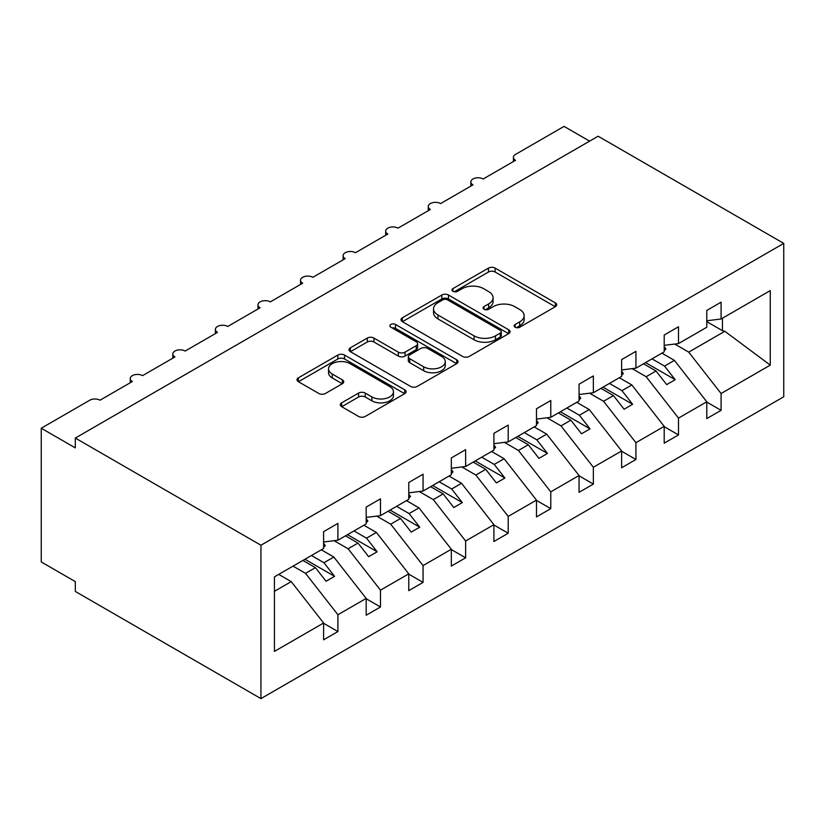 <?xml version="1.0" encoding="UTF-8"?>
<svg xmlns="http://www.w3.org/2000/svg" width="825" height="825" viewBox="0 0 825 825"><rect width="100%" height="100%" fill="white"/><g stroke="black" fill="none" stroke-linecap="round" stroke-linejoin="round"><path stroke-width="1.24" d="M515.12 327.216A3.31 1.908 0 0 0 519.791 327.216L555.318 306.704A4.723 2.733 0 0 0 556.7 304.776A4.723 2.733 0 0 0 555.318 302.847L495.144 268.104A4.723 2.733 0 0 0 488.452 268.104L452.935 288.606A3.31 1.908 0 0 0 451.966 289.957A3.31 1.908 0 0 0 452.935 291.308A3.31 1.908 0 0 0 457.617 291.308L462.206 288.657A15.128 8.735 0 0 1 483.605 288.657L488.617 291.555A15.128 8.735 0 0 1 493.051 297.732A15.128 8.735 0 0 1 488.617 303.909L484.028 306.56A3.31 1.908 0 0 0 483.058 307.911A3.31 1.908 0 0 0 484.028 309.262A3.31 1.908 0 0 0 488.699 309.262L493.298 306.611A15.128 8.735 0 0 1 514.697 306.611L519.709 309.509A15.128 8.735 0 0 1 524.143 315.676A15.128 8.735 0 0 1 519.709 321.853L515.12 324.514A3.31 1.908 0 0 0 514.15 325.865A3.31 1.908 0 0 0 515.12 327.216L515.12 324.514M341.684 402.827A4.723 2.733 0 0 0 340.302 404.755A4.723 2.733 0 0 0 341.684 406.684L358.576 416.439A4.723 2.733 0 0 0 365.258 416.439L404.704 393.659A4.723 2.733 0 0 0 406.096 391.731A4.723 2.733 0 0 0 404.704 389.802L344.53 355.059A4.723 2.733 0 0 0 337.848 355.059L298.392 377.829A4.723 2.733 0 0 0 297.01 379.758A4.723 2.733 0 0 0 298.392 381.697L318.79 393.463A4.723 2.733 0 0 0 325.473 393.463L342.354 383.718A4.723 2.733 0 0 0 343.736 381.789A4.723 2.733 0 0 0 342.354 379.861L332.248 374.024A12.643 7.301 0 0 1 328.536 368.858A12.643 7.301 0 0 1 336.342 362.113A12.643 7.301 0 0 1 350.13 363.691L389.751 386.564A12.643 7.301 0 0 1 393.453 391.731A12.643 7.301 0 0 1 385.646 398.475A12.643 7.301 0 0 1 371.858 396.897L365.258 393.082A4.723 2.733 0 0 0 358.576 393.082L341.684 402.827L341.684 406.684M783.75 243.385L260.937 545.232L260.937 698.61L783.75 396.773L783.75 243.385L598.125 136.218L75.312 438.065L75.312 447.892L41.25 428.227L89.781 400.207A7.229 4.166 0 0 1 100 400.207L132.361 381.532A7.229 4.166 0 0 1 130.247 378.582A7.229 4.166 0 0 1 134.702 374.725A7.229 4.166 0 0 1 142.581 375.633L174.931 356.947A7.229 4.166 0 0 1 172.817 353.997A7.229 4.166 0 0 1 177.282 350.14A7.229 4.166 0 0 1 185.151 351.048L217.511 332.372A7.229 4.166 0 0 1 215.397 329.423A7.229 4.166 0 0 1 219.852 325.566A7.229 4.166 0 0 1 227.731 326.473L260.081 307.787A7.229 4.166 0 0 1 257.967 304.838A7.229 4.166 0 0 1 262.422 300.981A7.229 4.166 0 0 1 270.301 301.888L302.662 283.212A7.229 4.166 0 0 1 300.537 280.252A7.229 4.166 0 0 1 305.002 276.406A7.229 4.166 0 0 1 312.871 277.303L345.232 258.627A7.229 4.166 0 0 1 343.118 255.678A7.229 4.166 0 0 1 347.573 251.821A7.229 4.166 0 0 1 355.451 252.728L387.812 234.042A7.229 4.166 0 0 1 385.688 231.093A7.229 4.166 0 0 1 390.153 227.246A7.229 4.166 0 0 1 398.021 228.143L430.382 209.468A7.229 4.166 0 0 1 428.268 206.518A7.229 4.166 0 0 1 432.723 202.661A7.229 4.166 0 0 1 440.602 203.569L472.952 184.882A7.229 4.166 0 0 1 470.838 181.933A7.229 4.166 0 0 1 475.303 178.087A7.229 4.166 0 0 1 483.172 178.984L515.532 160.308A7.229 4.166 180 0 1 513.418 157.358A7.229 4.166 180 0 1 515.532 154.409L564.063 126.39L589.607 141.137M260.937 545.232L75.312 438.065M462.547 356.41A4.723 2.733 0 0 0 469.229 356.41L508.685 333.63A4.723 2.733 0 0 0 510.067 331.702A4.723 2.733 0 0 0 508.685 329.773L448.501 295.03A4.723 2.733 0 0 0 441.818 295.03L402.363 317.8A4.723 2.733 0 0 0 400.981 319.739A4.723 2.733 0 0 0 402.363 321.668L462.547 356.41M392.153 327.927A3.31 1.908 0 0 1 395.515 328.391L395.515 324.462L456.689 359.782A4.723 2.733 0 0 1 458.081 361.711A4.723 2.733 0 0 1 456.689 363.65L417.244 386.42A4.723 2.733 0 0 1 410.561 386.42L350.377 351.677L350.377 347.82A4.723 2.733 0 0 0 348.996 349.748A4.723 2.733 0 0 0 350.377 351.677M350.377 347.82L367.259 338.075A4.723 2.733 0 0 1 373.952 338.075L398.351 352.162A4.723 2.733 0 0 0 405.044 352.162L416.243 345.696A4.723 2.733 0 0 0 417.625 343.767A4.723 2.733 0 0 0 416.243 341.839L390.833 327.164A3.31 1.908 0 0 1 389.864 325.813A3.31 1.908 0 0 1 391.906 324.05A3.31 1.908 0 0 1 395.515 324.462M274.426 591.329L291.246 581.615L323.606 623.009L274.426 651.399L274.426 576.871L323.606 548.481L323.606 531.661L337.91 523.401L337.91 540.22L323.606 542.004M337.91 540.22L366.176 523.896L366.176 507.086L380.48 498.826L380.48 515.635L366.176 517.419M380.48 515.635L408.757 499.321L408.757 482.501L423.06 474.241L423.06 491.061L408.757 492.845M423.06 491.061L451.327 474.736L451.327 457.927L465.63 449.666L465.63 466.476L451.327 468.26M465.63 466.476L493.907 450.161L493.907 433.342L508.21 425.081L508.21 441.901L493.907 443.675M508.21 441.901L536.477 425.576L536.477 408.767L550.78 400.507L550.78 417.316L536.477 419.1M550.78 417.316L579.047 400.991L579.047 384.182L593.361 375.922L593.361 392.741L579.047 394.515M593.361 392.741L621.627 376.417L621.627 359.607L635.931 351.347L635.931 368.156L621.627 369.94M635.931 368.156L664.197 351.832L664.197 335.022L678.501 326.762L678.501 343.582L664.197 345.355M323.606 623.298L337.91 631.558L337.91 614.749L366.176 598.424L333.826 557.03L321.307 549.801M293.04 566.125L305.549 573.354L337.91 614.749M366.176 598.723L380.48 606.983L380.48 590.164L408.757 573.849L376.396 532.455L363.877 525.226M334.125 540.684L348.129 548.769L380.48 590.164M408.757 574.138L423.06 582.398L423.06 565.589L451.327 549.264L418.976 507.87L406.457 500.641M376.705 516.11L390.699 524.195L423.06 565.589M451.327 549.563L465.63 557.824L465.63 541.004L493.907 524.679L461.546 483.295L449.027 476.066M419.275 491.525L433.28 499.61L465.63 541.004M493.907 524.978L508.21 533.239L508.21 516.429L536.477 500.105L504.116 458.71L491.607 451.481M461.845 466.95L475.85 475.035L508.21 516.429M536.477 500.404L550.78 508.654L550.78 491.844L579.047 475.52L546.697 434.136L534.177 426.907M504.426 442.365L518.43 450.45L550.78 491.844M579.047 475.819L593.361 484.079L593.361 467.27L621.627 450.945L589.267 409.551L576.747 402.322M546.996 417.79L561 425.875L593.361 467.27M621.627 451.244L635.931 459.494L635.931 442.685L664.197 426.36L631.847 384.966L619.327 377.747M589.576 393.205L603.57 401.29L635.931 442.685M664.197 426.659L678.501 434.919L678.501 418.1L706.778 401.785L706.778 418.595L721.081 410.334L721.081 393.525L770.261 365.124L724.835 331.279L722.442 330.701L722.442 318.213M632.146 368.631L646.15 376.716L678.501 418.1M678.501 343.582L706.778 327.257L706.778 310.437L721.081 302.187L721.081 318.997L706.778 320.781M706.778 402.074L721.081 410.334M674.726 344.046L688.72 352.131L721.081 393.525M41.25 428.227L41.25 561.949L75.312 581.615L75.312 591.442L260.937 698.61M291.246 581.615L278.726 574.386M337.91 631.558L323.606 639.818L323.606 623.009M380.48 606.983L366.176 615.233L366.176 598.424M423.06 582.398L408.757 590.659L408.757 573.849M465.63 557.824L451.327 566.074L451.327 549.264M508.21 533.239L493.907 541.499L493.907 524.679M550.78 508.654L536.477 516.914L536.477 500.105M593.361 484.079L579.047 492.339L579.047 475.52M635.931 459.494L621.627 467.754L621.627 450.945M678.501 434.919L664.197 443.18L664.197 426.36M721.081 318.997L770.261 290.596L770.261 365.124M305.549 573.354L315.428 567.652L326.071 581.264L334.589 576.355L323.947 562.732L333.826 557.03M302.909 560.423L315.428 567.652M311.427 555.503L323.947 562.732M348.129 548.769L358.009 543.067L368.651 556.689L377.169 551.77L366.517 538.158L376.396 532.455M345.489 535.848L358.009 543.067M353.997 530.929L366.517 538.158M390.699 524.195L400.579 518.492L411.221 532.104L419.739 527.196L409.097 513.573L418.976 507.87M388.059 511.263L400.579 518.492M396.577 506.344L409.097 513.573M433.28 499.61L443.149 493.907L453.802 507.53L462.309 502.611L451.667 488.998L461.546 483.295M430.64 486.678L443.149 493.907M439.147 481.769L451.667 488.998M475.85 475.035L485.729 469.332L496.372 482.945L504.89 478.036L494.247 464.413L504.116 458.71M473.21 462.103L485.729 469.332M481.728 457.184L494.247 464.413M518.43 450.45L528.299 444.747L538.952 458.37L547.46 453.451L536.817 439.838L546.697 434.136M515.79 437.518L528.299 444.747M524.298 432.609L536.817 439.838M561 425.875L570.879 420.173L581.522 433.785L590.04 428.876L579.387 415.253L589.267 409.551M558.36 412.943L570.879 420.173M566.878 408.024L579.387 415.253M603.57 401.29L613.449 395.588L624.102 409.21L632.61 404.291L621.967 390.668L631.847 384.966M600.93 388.358L613.449 395.588M609.448 383.45L621.967 390.668M646.15 376.716L656.03 371.013L666.672 384.625L675.19 379.706L664.538 366.094L674.417 360.391L661.898 353.162M643.51 363.784L656.03 371.013M652.028 358.865L664.538 366.094M674.417 360.391L706.778 401.785M688.72 352.131L724.835 331.279M706.778 321.647L722.442 330.701M645.552 362.598L675.19 379.706M602.982 387.183L632.61 404.291M560.402 411.757L590.04 428.876M517.832 436.343L547.46 453.451M475.252 460.927L504.89 478.036M432.682 485.502L462.309 502.611M390.101 510.087L419.739 527.196M347.531 534.662L377.169 551.77M304.951 559.247L334.589 576.355M516.44 327.68L519.709 325.793A15.128 8.735 0 0 0 524.143 319.615L524.143 315.676M493.051 297.732L493.051 301.661A15.128 8.735 0 0 1 488.617 307.838L485.347 309.726M555.256 306.745L495.144 272.033A4.723 2.733 0 0 0 488.452 272.033L454.255 291.782M508.613 333.671L448.501 298.959A4.723 2.733 0 0 0 441.818 298.959L402.425 321.698M500.321 333.052A3.31 1.908 0 0 0 501.291 331.702A3.31 1.908 0 0 0 500.321 330.351L447.501 299.857A3.31 1.908 0 0 0 442.819 299.857L437.972 302.651A15.128 8.735 0 0 0 433.537 308.828A15.128 8.735 0 0 0 437.972 315.006L474.076 335.847A15.128 8.735 0 0 0 495.474 335.847L500.321 333.052L500.321 336.982A3.31 1.908 0 0 0 501.291 335.631L501.291 331.702M433.537 308.828L433.537 312.757A15.128 8.735 0 0 0 437.972 318.935L437.972 315.006M500.321 336.982L495.474 339.787A15.128 8.735 0 0 1 474.076 339.787L437.972 318.935M350.439 351.718L367.259 342.004L367.259 338.075M417.625 343.767L417.625 347.696A4.723 2.733 0 0 1 416.243 349.625L405.044 356.091A4.723 2.733 0 0 1 398.351 356.091L373.952 342.004A4.723 2.733 0 0 0 367.259 342.004M395.515 328.391L456.627 363.681M423.679 366.785A12.643 7.301 0 0 0 437.467 368.363A12.643 7.301 0 0 0 445.273 361.618A12.643 7.301 0 0 0 441.561 356.452L427.608 348.397A4.723 2.733 0 0 0 420.925 348.397L409.726 354.863A4.723 2.733 0 0 0 408.334 356.792A4.723 2.733 0 0 0 409.726 358.72L423.679 366.785L423.679 370.714A12.643 7.301 0 0 0 437.467 372.302A12.643 7.301 0 0 0 445.273 365.547L445.273 361.618M408.334 356.792L408.334 360.731A4.723 2.733 0 0 0 409.726 362.66L409.726 358.72M423.679 370.714L409.726 362.66M393.453 391.731L393.453 395.66A12.643 7.301 0 0 1 385.646 402.404A12.643 7.301 0 0 1 371.858 400.826L365.258 397.011A4.723 2.733 0 0 0 358.576 397.011L341.746 406.725M328.536 368.858L328.536 372.787A12.643 7.301 0 0 0 332.248 377.953L332.248 374.024M342.293 383.759L332.248 377.953M404.642 393.7L344.53 358.988A4.723 2.733 0 0 0 337.848 358.988L298.454 381.728M664.197 346.572L665.899 348.965L664.197 349.955M665.899 348.965L664.197 350.728M621.627 371.157L623.329 373.55L621.627 374.529M623.329 373.55L621.627 375.303M579.047 395.732L580.759 398.135L579.047 399.114M580.759 398.135L579.047 399.888M536.477 420.317L538.178 422.709L536.477 423.689M538.178 422.709L536.477 424.463M493.907 444.892L495.608 447.294L493.907 448.274M495.608 447.294L493.907 449.048M451.327 469.477L453.028 471.869L451.327 472.849M453.028 471.869L451.327 473.622M408.757 494.051L410.458 496.454L408.757 497.434M410.458 496.454L408.757 498.207M366.176 518.636L367.878 521.029L366.176 522.019M367.878 521.029L366.176 522.782M323.606 543.211L325.308 545.614L323.606 546.593M325.308 545.614L323.606 547.367M519.709 325.793L519.709 321.853M484.028 309.262L484.028 306.56M488.617 307.838L488.617 303.909M452.935 291.308L452.935 288.606M488.452 272.033L488.452 268.104M495.144 272.033L495.144 268.104M555.318 306.704L555.318 302.847M402.363 321.668L402.363 317.8M441.818 298.959L441.818 295.03M448.501 298.959L448.501 295.03M508.685 333.63L508.685 329.773M474.076 339.787L474.076 335.847M495.474 339.787L495.474 335.847M373.952 342.004L373.952 338.075M398.351 356.091L398.351 352.162M405.044 356.091L405.044 352.162M416.243 349.625L416.243 345.696M456.689 363.65L456.689 359.782M358.576 397.011L358.576 393.082M365.258 397.011L365.258 393.082M371.858 400.826L371.858 396.897M342.354 383.718L342.354 379.861M298.392 381.697L298.392 377.829M337.848 358.988L337.848 355.059M344.53 358.988L344.53 355.059M404.704 393.659L404.704 389.802M470.838 186.11L470.838 181.933M513.418 161.525L513.418 157.358M428.268 210.684L428.268 206.518M385.688 235.269L385.688 231.093M343.118 259.844L343.118 255.678M300.537 284.429L300.537 280.252M257.967 309.014L257.967 304.838M215.397 333.589L215.397 329.423M172.817 358.174L172.817 353.997M130.247 382.748L130.247 378.582"/></g></svg>
